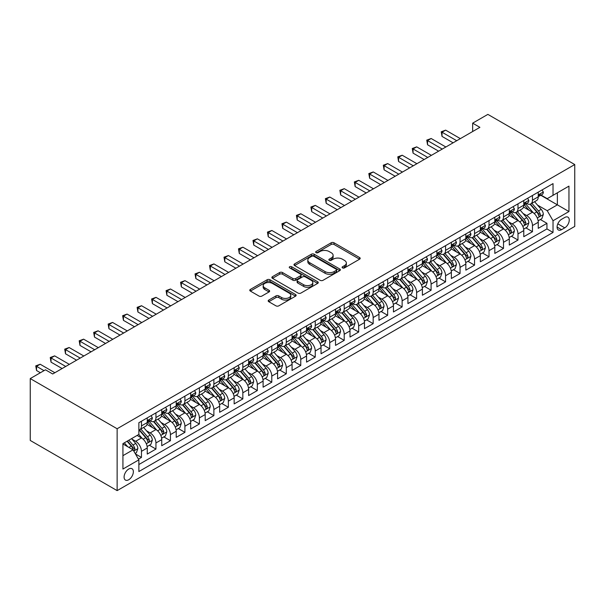 <?xml version="1.0" encoding="UTF-8"?>
<svg xmlns="http://www.w3.org/2000/svg" width="605" height="605" viewBox="0 0 605 605"><rect width="100%" height="100%" fill="white"/><g stroke="black" fill="none" stroke-linecap="round" stroke-linejoin="round"><path stroke-width="0.91" d="M342.506 267.909A1.407 0.809 0 0 0 344.502 267.909L359.604 259.19A2.012 1.157 0 0 0 360.194 258.373A2.012 1.157 0 0 0 359.604 257.548L334.013 242.779A2.012 1.157 0 0 0 331.177 242.779L316.067 251.499A1.407 0.809 0 0 0 315.659 252.073A1.407 0.809 0 0 0 316.067 252.648A1.407 0.809 0 0 0 318.064 252.648L320.015 251.521A6.436 3.713 0 0 1 329.112 251.521L331.245 252.746A6.436 3.713 0 0 1 333.128 255.378A6.436 3.713 0 0 1 331.245 258.002L329.286 259.129A1.407 0.809 0 0 0 328.878 259.704A1.407 0.809 0 0 0 329.286 260.279A1.407 0.809 0 0 0 331.283 260.279L333.234 259.152A6.436 3.713 0 0 1 342.332 259.152L344.464 260.384A6.436 3.713 0 0 1 346.347 263.009A6.436 3.713 0 0 1 344.464 265.633L342.506 266.76A1.407 0.809 0 0 0 342.097 267.334A1.407 0.809 0 0 0 342.506 267.909L342.506 266.76M128.721 479.75A6.557 3.781 120 0 0 133.002 473.972A6.557 3.781 120 0 0 132.003 468.724A6.557 3.781 120 0 0 128.721 469.049A6.557 3.781 120 0 0 124.441 474.819A6.557 3.781 120 0 0 125.447 480.075A6.557 3.781 120 0 0 128.721 479.75M268.771 300.057A2.012 1.157 0 0 0 268.181 300.882A2.012 1.157 0 0 0 268.771 301.698L275.948 305.843A2.012 1.157 0 0 0 278.792 305.843L295.565 296.163A2.012 1.157 0 0 0 296.155 295.338A2.012 1.157 0 0 0 295.565 294.522L269.981 279.752A2.012 1.157 0 0 0 267.138 279.752L250.364 289.432A2.012 1.157 0 0 0 249.774 290.256A2.012 1.157 0 0 0 250.364 291.073L259.038 296.079A2.012 1.157 0 0 0 261.874 296.079L269.059 291.935A2.012 1.157 0 0 0 269.649 291.111A2.012 1.157 0 0 0 269.059 290.294L264.756 287.814A5.377 3.108 0 0 1 263.183 285.613A5.377 3.108 0 0 1 266.502 282.747A5.377 3.108 0 0 1 272.363 283.42L289.205 293.145A5.377 3.108 0 0 1 290.778 295.338A5.377 3.108 0 0 1 287.458 298.212A5.377 3.108 0 0 1 281.597 297.539L278.792 295.913A2.012 1.157 0 0 0 275.948 295.913L268.771 300.057L268.771 301.698M574.75 164.545L487.864 114.383L472.656 123.163L479.894 127.345L52.696 373.981L45.458 369.806L30.25 378.579L117.136 428.748L574.75 164.545L574.75 226.421L117.136 490.617L117.136 428.748M320.158 280.319A2.012 1.157 0 0 0 323.002 280.319L339.776 270.639A2.012 1.157 0 0 0 340.365 269.815A2.012 1.157 0 0 0 339.776 268.998L314.184 254.229A2.012 1.157 0 0 0 311.341 254.229L294.575 263.909A2.012 1.157 0 0 0 293.985 264.733A2.012 1.157 0 0 0 294.575 265.55L320.158 280.319M290.226 268.212A1.407 0.809 0 0 1 291.655 268.416L291.655 266.745L317.67 281.756A2.012 1.157 0 0 1 318.26 282.58A2.012 1.157 0 0 1 317.67 283.397L300.897 293.085A2.012 1.157 0 0 1 298.053 293.085L272.469 278.315L272.469 276.674A2.012 1.157 0 0 0 271.879 277.491A2.012 1.157 0 0 0 272.469 278.315M272.469 276.674L279.646 272.53A2.012 1.157 0 0 1 282.49 272.53L292.865 278.519A2.012 1.157 0 0 0 295.709 278.519L300.473 275.767A2.012 1.157 0 0 0 301.056 274.95A2.012 1.157 0 0 0 300.473 274.125L289.666 267.886A1.407 0.809 0 0 1 289.258 267.312A1.407 0.809 0 0 1 290.12 266.563A1.407 0.809 0 0 1 291.655 266.745M138.462 459.157L141.464 457.425L135.459 453.954M132.041 439.192L135.671 441.287A8.19 4.727 60 0 1 141.464 451.322L147.257 447.98L147.257 454.083L155.946 449.061L149.359 445.257M146.523 430.828L150.153 432.93A8.19 4.727 60 0 1 155.946 442.958L161.739 439.616L161.739 445.719L170.429 440.705L163.842 436.901M160.998 422.471L164.636 424.566A8.19 4.727 60 0 1 170.429 434.602L176.221 431.259L176.221 437.362L184.911 432.341L178.324 428.537M175.48 414.107L179.118 416.21A8.19 4.727 60 0 1 184.911 426.238L190.704 422.895L190.704 428.998L199.393 423.984L192.806 420.18M189.962 405.743L193.6 407.846A8.19 4.727 60 0 1 199.393 417.881L205.186 414.531L205.186 420.641L213.875 415.62L207.288 411.816M204.445 397.387L208.082 399.481A8.19 4.727 60 0 1 213.875 409.517L219.668 406.174L219.668 412.277L228.357 407.263L221.763 403.459M218.927 389.023L222.564 391.125A8.19 4.727 60 0 1 228.357 401.16L234.15 397.81L234.15 403.913L242.839 398.899L236.245 395.095M233.409 380.666L237.047 382.761A8.19 4.727 60 0 1 242.839 392.796L248.632 389.454L248.632 395.557L257.322 390.543L250.727 386.731M247.891 372.302L251.529 374.404A8.19 4.727 60 0 1 257.322 384.432L263.107 381.089L263.107 387.192L271.796 382.178L265.209 378.375M262.373 363.945L266.003 366.04A8.19 4.727 60 0 1 271.796 376.076L277.589 372.733L277.589 378.836L286.278 373.814L279.691 370.01M276.856 355.581L280.486 357.684A8.19 4.727 60 0 1 286.278 367.711L292.071 364.369L292.071 370.472L300.761 365.458L294.174 361.654M291.33 347.225L294.968 349.319A8.19 4.727 60 0 1 300.761 359.355L306.553 356.012L306.553 362.115L315.243 357.094L308.656 353.29M305.812 338.861L309.45 340.963A8.19 4.727 60 0 1 315.243 350.991L321.036 347.648L321.036 353.751L329.725 348.737L323.138 344.933M320.295 330.496L323.932 332.599A8.19 4.727 60 0 1 329.725 342.634L335.518 339.284L335.518 345.394L344.207 340.373L337.62 336.569M334.777 322.14L338.414 324.235A8.19 4.727 60 0 1 344.207 334.27L350 330.927L350 337.03L358.689 332.016L352.102 328.212M349.259 313.776L352.897 315.878A8.19 4.727 60 0 1 358.689 325.913L364.482 322.563L364.482 328.666L373.172 323.652L366.577 319.848M363.741 305.419L367.379 307.514A8.19 4.727 60 0 1 373.172 317.549L378.964 314.207L378.964 320.31L387.654 315.296L381.059 311.492M378.223 297.055L381.861 299.157A8.19 4.727 60 0 1 387.654 309.185L393.447 305.843L393.447 311.946L402.128 306.932L395.541 303.128M392.705 288.698L396.343 290.793A8.19 4.727 60 0 1 402.128 300.829L407.921 297.486L407.921 303.589L416.611 298.567L410.024 294.764M407.188 280.334L410.818 282.437A8.19 4.727 60 0 1 416.611 292.465L422.403 289.122L422.403 295.225L431.093 290.211L424.506 286.407M421.67 271.978L425.3 274.073A8.19 4.727 60 0 1 431.093 284.108L436.886 280.765L436.886 286.868L445.575 281.847L438.988 278.043M436.144 263.614L439.782 265.716A8.19 4.727 60 0 1 445.575 275.744L451.368 272.401L451.368 278.504L460.057 273.49L453.47 269.686M450.627 255.249L454.264 257.352A8.19 4.727 60 0 1 460.057 267.387L465.85 264.037L465.85 270.148L474.539 265.126L467.952 261.322M465.109 246.893L468.746 248.988A8.19 4.727 60 0 1 474.539 259.023L480.332 255.681L480.332 261.784L489.022 256.77L482.435 252.966M479.591 238.529L483.229 240.631A8.19 4.727 60 0 1 489.022 250.667L494.814 247.316L494.814 253.419L503.504 248.405L496.909 244.601M494.073 230.172L497.711 232.267A8.19 4.727 60 0 1 503.504 242.302L509.297 238.96L509.297 245.063L517.986 240.049L511.391 236.245M508.555 221.808L512.193 223.91A8.19 4.727 60 0 1 517.986 233.938L523.779 230.596L523.779 236.699L532.468 231.685L532.468 225.582A8.19 4.727 -120 0 0 526.675 215.546L523.038 213.452M525.874 227.881L532.468 231.685M147.257 447.98A8.19 4.727 -120 0 0 141.464 437.944L137.123 435.434M161.739 439.616A8.19 4.727 -120 0 0 155.946 429.58L146.992 424.415M176.221 431.259A8.19 4.727 -120 0 0 170.429 421.224L161.475 416.051M190.704 422.895A8.19 4.727 -120 0 0 184.911 412.86L175.957 407.694M205.186 414.531A8.19 4.727 -120 0 0 199.393 404.503L190.439 399.33M219.668 406.174A8.19 4.727 -120 0 0 213.875 396.139L204.921 390.974M234.15 397.81A8.19 4.727 -120 0 0 228.357 387.782L219.403 382.61M248.632 389.454A8.19 4.727 -120 0 0 242.839 379.418L233.878 374.245M263.107 381.089A8.19 4.727 -120 0 0 257.322 371.062L248.36 365.889M277.589 372.733A8.19 4.727 -120 0 0 271.796 362.697L262.842 357.525M292.071 364.369A8.19 4.727 -120 0 0 286.278 354.333L277.324 349.168M306.553 356.012A8.19 4.727 -120 0 0 300.761 345.977L291.807 340.804M321.036 347.648A8.19 4.727 -120 0 0 315.243 337.613L306.289 332.447M335.518 339.284A8.19 4.727 -120 0 0 329.725 329.256L320.771 324.083M350 330.927A8.19 4.727 -120 0 0 344.207 320.892L335.253 315.727M364.482 322.563A8.19 4.727 -120 0 0 358.689 312.535L349.735 307.363M378.964 314.207A8.19 4.727 -120 0 0 373.172 304.171L364.21 298.999M393.447 305.843A8.19 4.727 -120 0 0 387.654 295.815L378.692 290.642M407.921 297.486A8.19 4.727 -120 0 0 402.128 287.451L393.174 282.278M422.403 289.122A8.19 4.727 -120 0 0 416.611 279.087L407.657 273.921M436.886 280.765A8.19 4.727 -120 0 0 431.093 270.73L422.139 265.557M451.368 272.401A8.19 4.727 -120 0 0 445.575 262.366L436.621 257.201M465.85 264.037A8.19 4.727 -120 0 0 460.057 254.009L451.103 248.837M480.332 255.681A8.19 4.727 -120 0 0 474.539 245.645L465.585 240.48M494.814 247.316A8.19 4.727 -120 0 0 489.022 237.289L480.067 232.116M509.297 238.96A8.19 4.727 -120 0 0 503.504 228.924L494.542 223.752M523.779 230.596A8.19 4.727 -120 0 0 517.986 220.568L509.024 215.395M564.76 217.475L561.569 219.312A6.353 3.668 120 0 0 557.424 224.909A6.353 3.668 120 0 0 558.4 229.991A6.353 3.668 120 0 0 561.569 229.681L564.76 227.835A6.353 3.668 120 0 0 568.904 222.247A6.353 3.668 120 0 0 567.929 217.157A6.353 3.668 120 0 0 564.76 217.475M122.928 455.671L133.07 449.817L138.863 459.853L138.863 471.552L553.03 232.441L553.03 220.734L547.238 210.699L537.52 205.087M138.863 459.853L122.928 469.049L122.928 443.631L138.863 434.435L138.863 422.729L553.03 183.61L553.03 195.317L568.957 186.121L568.957 211.538L553.03 220.734M150.078 420.846L150.153 420.891A8.19 4.727 60 0 0 154.252 421.292L160.045 417.949A8.19 4.727 -120 0 0 161.739 414.198L161.739 409.517M164.56 412.481L164.636 412.527A8.19 4.727 60 0 0 168.734 412.935L174.527 409.593A8.19 4.727 -120 0 0 176.221 405.842L176.221 401.153M179.042 404.125L179.118 404.17A8.19 4.727 60 0 0 183.217 404.571L189.01 401.228A8.19 4.727 -120 0 0 190.704 397.477L190.704 392.796M193.524 395.761L193.6 395.806A8.19 4.727 60 0 0 197.699 396.214L203.492 392.864A8.19 4.727 -120 0 0 205.186 389.121L205.186 384.432M208.007 387.404L208.082 387.442A8.19 4.727 60 0 0 212.181 387.85L217.966 384.508A8.19 4.727 -120 0 0 219.668 380.757L219.668 376.076M222.489 379.04L222.564 379.085A8.19 4.727 60 0 0 226.656 379.494L232.449 376.144A8.19 4.727 -120 0 0 234.15 372.393L234.15 367.711M236.971 370.683L237.047 370.721A8.19 4.727 60 0 0 241.138 371.13L246.931 367.787A8.19 4.727 -120 0 0 248.632 364.036L248.632 359.355M251.453 362.319L251.529 362.365A8.19 4.727 60 0 0 255.62 362.766L261.413 359.423A8.19 4.727 -120 0 0 263.107 355.672L263.107 350.991M265.928 353.955L266.003 354.001A8.19 4.727 60 0 0 270.102 354.409L275.895 351.066A8.19 4.727 -120 0 0 277.589 347.315L277.589 342.634M280.41 345.599L280.486 345.644A8.19 4.727 60 0 0 284.584 346.045L290.377 342.702A8.19 4.727 -120 0 0 292.071 338.951L292.071 334.27M294.892 337.235L294.968 337.28A8.19 4.727 60 0 0 299.067 337.688L304.859 334.346A8.19 4.727 -120 0 0 306.553 330.595L306.553 325.913M309.374 328.878L309.45 328.923A8.19 4.727 60 0 0 313.549 329.324L319.342 325.982A8.19 4.727 -120 0 0 321.036 322.231L321.036 317.549M323.856 320.514L323.932 320.559A8.19 4.727 60 0 0 328.031 320.968L333.824 317.617A8.19 4.727 -120 0 0 335.518 313.874L335.518 309.185M338.339 312.157L338.414 312.195A8.19 4.727 60 0 0 342.513 312.603L348.306 309.261A8.19 4.727 -120 0 0 350 305.51L350 300.829M352.821 303.793L352.897 303.839A8.19 4.727 60 0 0 356.988 304.247L362.781 300.897A8.19 4.727 -120 0 0 364.482 297.146L364.482 292.465M367.303 295.437L367.379 295.474A8.19 4.727 60 0 0 371.47 295.883L377.263 292.54A8.19 4.727 -120 0 0 378.964 288.789L378.964 284.108M381.785 287.072L381.861 287.118A8.19 4.727 60 0 0 385.952 287.519L391.745 284.176A8.19 4.727 -120 0 0 393.447 280.425L393.447 275.744M396.26 278.708L396.343 278.754A8.19 4.727 60 0 0 400.434 279.162L406.227 275.82A8.19 4.727 -120 0 0 407.921 272.068L407.921 267.387M410.742 270.352L410.818 270.397A8.19 4.727 60 0 0 414.917 270.798L420.709 267.455A8.19 4.727 -120 0 0 422.403 263.704L422.403 259.023M425.224 261.988L425.3 262.033A8.19 4.727 60 0 0 429.399 262.441L435.192 259.099A8.19 4.727 -120 0 0 436.886 255.348L436.886 250.667M439.706 253.631L439.782 253.677A8.19 4.727 60 0 0 443.881 254.077L449.674 250.735A8.19 4.727 -120 0 0 451.368 246.984L451.368 242.302M454.189 245.267L454.264 245.312A8.19 4.727 60 0 0 458.363 245.721L464.156 242.371A8.19 4.727 -120 0 0 465.85 238.627L465.85 233.938M468.671 236.91L468.746 236.948A8.19 4.727 60 0 0 472.845 237.357L478.638 234.014A8.19 4.727 -120 0 0 480.332 230.263L480.332 225.582M483.153 228.546L483.229 228.592A8.19 4.727 60 0 0 487.32 229L493.113 225.65A8.19 4.727 -120 0 0 494.814 221.899L494.814 217.218M497.635 220.19L497.711 220.228A8.19 4.727 60 0 0 501.802 220.636L507.595 217.293A8.19 4.727 -120 0 0 509.297 213.542L509.297 208.861M512.117 211.826L512.193 211.871A8.19 4.727 60 0 0 516.284 212.272L522.077 208.929A8.19 4.727 -120 0 0 523.779 205.178L523.779 200.497M138.863 464.534L546.943 228.924L546.943 223.321L538.253 228.342L538.253 222.239A8.19 4.727 -120 0 0 532.468 212.204L523.506 207.031M526.6 203.462L526.675 203.507A8.19 4.727 -120 0 0 530.767 203.915A8.19 4.727 -120 0 0 532.468 200.164L532.468 195.483M530.767 203.915L536.559 200.573A8.19 4.727 -120 0 0 538.253 196.822L538.253 192.14M141.464 421.224L141.464 425.905A8.19 4.727 60 0 1 139.77 429.656A8.19 4.727 60 0 1 138.863 429.989M139.77 429.656L145.563 426.313A8.19 4.727 -120 0 0 147.257 422.562L147.257 417.881M155.946 412.86L155.946 417.541A8.19 4.727 60 0 1 154.252 421.292M170.429 404.503L170.429 409.184A8.19 4.727 60 0 1 168.734 412.935M184.911 396.139L184.911 400.82A8.19 4.727 60 0 1 183.217 404.571M199.393 387.782L199.393 392.464A8.19 4.727 60 0 1 197.699 396.214M213.875 379.418L213.875 384.099A8.19 4.727 60 0 1 212.181 387.85M228.357 371.054L228.357 375.743A8.19 4.727 60 0 1 226.656 379.494M242.839 362.697L242.839 367.379A8.19 4.727 60 0 1 241.138 371.13M257.322 354.333L257.322 359.022A8.19 4.727 60 0 1 255.62 362.766M271.796 345.977L271.796 350.658A8.19 4.727 60 0 1 270.102 354.409M286.278 337.613L286.278 342.294A8.19 4.727 60 0 1 284.584 346.045M300.761 329.256L300.761 333.937A8.19 4.727 60 0 1 299.067 337.688M315.243 320.892L315.243 325.573A8.19 4.727 60 0 1 313.549 329.324M329.725 312.535L329.725 317.217A8.19 4.727 60 0 1 328.031 320.968M344.207 304.171L344.207 308.852A8.19 4.727 60 0 1 342.513 312.603M358.689 295.815L358.689 300.496A8.19 4.727 60 0 1 356.988 304.247M373.172 287.451L373.172 292.132A8.19 4.727 60 0 1 371.47 295.883M387.654 279.087L387.654 283.775A8.19 4.727 60 0 1 385.952 287.519M402.128 270.73L402.128 275.411A8.19 4.727 60 0 1 400.434 279.162M416.611 262.366L416.611 267.047A8.19 4.727 60 0 1 414.917 270.798M431.093 254.009L431.093 258.69A8.19 4.727 60 0 1 429.399 262.441M445.575 245.645L445.575 250.326A8.19 4.727 60 0 1 443.881 254.077M460.057 237.289L460.057 241.97A8.19 4.727 60 0 1 458.363 245.721M474.539 228.924L474.539 233.606A8.19 4.727 60 0 1 472.845 237.357M489.022 220.568L489.022 225.249A8.19 4.727 60 0 1 487.32 229M503.504 212.204L503.504 216.885A8.19 4.727 60 0 1 501.802 220.636M517.986 203.84L517.986 208.528A8.19 4.727 60 0 1 516.284 212.272M517.986 233.938L517.986 240.049M503.504 242.302L503.504 248.405M489.022 250.667L489.022 256.77M474.539 259.023L474.539 265.126M460.057 267.387L460.057 273.49M445.575 275.744L445.575 281.847M431.093 284.108L431.093 290.211M416.611 292.465L416.611 298.567M402.128 300.829L402.128 306.932M387.654 309.185L387.654 315.296M373.172 317.549L373.172 323.652M358.689 325.913L358.689 332.016M344.207 334.27L344.207 340.373M329.725 342.634L329.725 348.737M315.243 350.991L315.243 357.094M300.761 359.355L300.761 365.458M286.278 367.711L286.278 373.814M271.796 376.076L271.796 382.178M257.322 384.432L257.322 390.543M242.839 392.796L242.839 398.899M228.357 401.16L228.357 407.263M213.875 409.517L213.875 415.62M199.393 417.881L199.393 423.984M184.911 426.238L184.911 432.341M170.429 434.602L170.429 440.705M155.946 442.958L155.946 449.061M141.464 451.322L141.464 457.425M133.07 449.817L122.928 443.964M547.238 210.699L557.371 204.845L557.371 192.806L568.957 186.121M540.787 195.271L568.957 211.538M541.074 195.105L547.238 198.659L553.03 195.317M30.25 378.579L30.25 440.455L117.136 490.617M472.656 123.163L472.656 131.519M540.356 219.517L546.943 223.321M546.943 228.924L553.03 232.441M343.073 268.106L344.464 267.304A6.436 3.713 0 0 0 346.347 264.68L346.347 263.009M333.128 255.378L333.128 257.049A6.436 3.713 0 0 1 331.245 259.674L329.854 260.475M359.574 259.205L334.013 244.45A2.012 1.157 0 0 0 331.177 244.45L316.634 252.845M339.745 270.654L314.184 255.9A2.012 1.157 0 0 0 311.341 255.9L294.597 265.565M336.221 270.39A1.407 0.809 0 0 0 336.63 269.815A1.407 0.809 0 0 0 336.221 269.24L313.761 256.278A1.407 0.809 0 0 0 311.772 256.278L309.707 257.465A6.436 3.713 0 0 0 307.824 260.097A6.436 3.713 0 0 0 309.707 262.721L325.059 271.584A6.436 3.713 0 0 0 334.157 271.584L336.221 270.39L336.221 272.068A1.407 0.809 0 0 0 336.63 271.494L336.63 269.815M307.824 260.097L307.824 261.768A6.436 3.713 0 0 0 309.707 264.393L309.707 262.721M336.221 272.068L334.157 273.256A6.436 3.713 0 0 1 325.059 273.256L309.707 264.393M272.492 278.33L279.646 274.201L279.646 272.53M301.056 274.95L301.056 276.621A2.012 1.157 0 0 1 300.473 277.438L295.709 280.191A2.012 1.157 0 0 1 292.865 280.191L282.49 274.201A2.012 1.157 0 0 0 279.646 274.201M291.655 268.416L317.64 283.412M303.634 284.736A5.377 3.108 0 0 0 309.495 285.409A5.377 3.108 0 0 0 312.815 282.535A5.377 3.108 0 0 0 311.235 280.342L305.306 276.916A2.012 1.157 0 0 0 302.462 276.916L297.698 279.669A2.012 1.157 0 0 0 297.108 280.486A2.012 1.157 0 0 0 297.698 281.31L303.634 284.736L303.634 286.407A5.377 3.108 0 0 0 309.495 287.08A5.377 3.108 0 0 0 312.815 284.214L312.815 282.535M297.108 280.486L297.108 282.157A2.012 1.157 0 0 0 297.698 282.981L297.698 281.31M303.634 286.407L297.698 282.981M290.778 295.338L290.778 297.01A5.377 3.108 0 0 1 287.458 299.883A5.377 3.108 0 0 1 281.597 299.21L278.792 297.584A2.012 1.157 0 0 0 275.948 297.584L268.801 301.713M263.183 285.613L263.183 287.292A5.377 3.108 0 0 0 264.756 289.485L264.756 287.814M269.028 291.95L264.756 289.485M295.543 296.178L269.981 281.423A2.012 1.157 0 0 0 267.138 281.423L250.394 291.088M538.132 220.802L541.876 218.639L543.328 214.457A5.43 3.131 -120 0 0 541.21 209.368L534.593 201.707M533.27 212.733L525.707 203.976M528.967 210.185L524.58 205.103A13.007 7.51 -120 0 0 524.172 204.649M530.033 204.21L536.726 211.954A5.43 3.131 60 0 1 538.654 215.698C539.471 216.787 540.053 216.454 540.394 214.692A5.43 3.131 -120 0 0 538.458 210.956L531.84 203.295M530.426 204.082L537.618 212.408A2.768 1.596 60 0 1 538.314 213.489L540.394 214.692M538.654 215.698L539.055 216.34M542.095 189.925L543.328 192.057A5.43 3.131 60 0 1 542.201 194.455L539.448 196.043A5.43 3.131 -120 0 0 540.394 194.795L540.28 194.311M456.73 140.715L442.028 132.23L445.651 130.143L460.344 138.628M538.435 196.3L538.458 196.3A5.43 3.131 -120 0 0 539.448 196.043M539.698 194.387L540.394 194.795C540.053 193.978 539.471 194.311 538.654 195.801A5.43 3.131 60 0 1 538.253 196.572M453.107 142.81L442.028 136.412L442.028 132.23L441.234 131.777L445.651 130.143M442.028 136.412L441.234 131.777M523.65 229.166L527.394 227.004L528.846 222.821A5.43 3.131 -120 0 0 526.728 217.724L520.111 210.064M518.788 221.097L511.225 212.34M514.484 218.541L510.098 213.467A13.007 7.51 -120 0 0 509.69 213.013M515.551 212.567L522.244 220.318A5.43 3.131 60 0 1 524.172 224.054L524.573 224.697L525.306 224.599L525.911 223.056A5.43 3.131 -120 0 0 523.975 219.312L517.366 211.652M515.944 212.446L523.136 220.772A2.768 1.596 60 0 1 523.832 221.853L525.911 223.056M509.176 237.523L512.911 235.36L514.363 231.186A5.43 3.131 -120 0 0 512.246 226.088L505.629 218.428M504.305 229.454L496.743 220.696M500.002 226.905L495.616 221.823A13.007 7.51 -120 0 0 495.208 221.37M501.069 220.931L507.761 228.682A5.43 3.131 60 0 1 509.697 232.418C510.507 233.507 511.089 233.175 511.429 231.412A5.43 3.131 -120 0 0 509.501 227.677L502.884 220.016M501.462 220.802L508.654 229.129A2.768 1.596 60 0 1 509.349 230.21L511.429 231.412M509.697 232.418L510.091 233.061M494.693 245.887L498.437 243.724L499.881 239.542A5.43 3.131 -120 0 0 497.764 234.445L491.154 226.784M489.823 237.818L482.261 229.061M485.52 235.269L481.134 230.187A13.007 7.51 -120 0 0 480.733 229.734M486.586 229.287L493.279 237.039A5.43 3.131 60 0 1 495.215 240.775L495.608 241.418L496.342 241.319L496.947 239.777A5.43 3.131 -120 0 0 495.019 236.033L488.401 228.372M486.98 229.166L494.172 237.493A2.768 1.596 60 0 1 494.867 238.574L496.947 239.777M480.211 254.244L483.955 252.088L485.399 247.906A5.43 3.131 -120 0 0 483.289 242.809L476.672 235.148M475.341 246.174L467.778 237.425M471.038 243.626L466.652 238.544A13.007 7.51 -120 0 0 466.251 238.09M472.104 237.652L478.797 245.403A5.43 3.131 60 0 1 480.733 249.139C481.55 250.228 482.124 249.895 482.472 248.133A5.43 3.131 -120 0 0 480.536 244.397L473.919 236.737M472.497 237.523L479.689 245.849A2.768 1.596 60 0 1 480.385 246.931L482.472 248.133M480.733 249.139L481.126 249.782M527.613 198.281L528.846 200.414A5.43 3.131 60 0 1 527.719 202.819L524.966 204.407A5.43 3.131 -120 0 0 525.911 203.151L525.798 202.675M442.247 149.08L427.546 140.594L431.168 138.507L445.862 146.992M523.96 204.656L523.975 204.656A5.43 3.131 -120 0 0 524.966 204.407M525.216 202.751L525.911 203.151C525.571 202.335 524.996 202.675 524.172 204.157A5.43 3.131 60 0 1 523.779 204.929M438.625 151.167L427.546 144.776L427.546 140.594L426.752 140.133L431.168 138.507M427.546 144.776L426.752 140.133M513.131 206.645L514.363 208.778A5.43 3.131 60 0 1 513.237 211.175L510.484 212.763A5.43 3.131 -120 0 0 511.429 211.516L511.316 211.032M427.765 157.444L413.064 148.951L416.686 146.864L431.388 155.349M509.478 213.02L509.501 213.02A5.43 3.131 -120 0 0 510.484 212.763M510.733 211.107L511.429 211.516C511.089 210.699 510.514 211.032 509.697 212.521A5.43 3.131 60 0 1 509.297 213.293M424.143 159.531L413.064 153.133L413.064 148.951L412.27 148.497L416.686 146.864M413.064 153.133L412.27 148.497M498.649 215.002L499.881 217.135A5.43 3.131 60 0 1 498.754 219.539L496.009 221.127A5.43 3.131 -120 0 0 496.947 219.872L496.834 219.396M413.283 165.8L398.582 157.315L402.204 155.228L416.905 163.713M494.996 221.377L495.019 221.377A5.43 3.131 -120 0 0 496.009 221.127M496.251 219.471L496.947 219.872C496.607 219.055 496.032 219.396 495.215 220.878A5.43 3.131 60 0 1 494.814 221.649M409.661 167.895L398.582 161.497L398.582 157.315L397.787 156.854L402.204 155.228M398.582 161.497L397.787 156.854M484.166 223.366L485.399 225.499A5.43 3.131 60 0 1 484.272 227.896L481.527 229.484A5.43 3.131 -120 0 0 482.472 228.236L482.351 227.752M398.801 174.164L384.099 165.679L387.722 163.584L402.423 172.07M480.514 229.741L480.536 229.741A5.43 3.131 -120 0 0 481.527 229.484M481.769 227.835L482.472 228.236C482.124 227.42 481.55 227.752 480.733 229.242A5.43 3.131 60 0 1 480.332 230.013M395.178 176.252L384.099 169.854L384.099 165.679L383.305 165.218L387.722 163.584M384.099 169.854L383.305 165.218M465.729 262.608L469.472 260.445L470.917 256.263A5.43 3.131 -120 0 0 468.807 251.166L462.19 243.505M460.859 254.539L453.304 245.781M456.556 251.99L452.169 246.908A13.007 7.51 -120 0 0 451.769 246.454M457.622 246.016L464.315 253.76A5.43 3.131 60 0 1 466.251 257.503C467.068 258.592 467.642 258.259 467.99 256.497A5.43 3.131 -120 0 0 466.054 252.761L459.437 245.101M458.015 245.887L465.207 254.213A2.768 1.596 60 0 1 465.903 255.295L467.99 256.497M466.251 257.503L466.644 258.146M469.684 231.723L470.917 233.855A5.43 3.131 60 0 1 469.798 236.26L467.045 237.848A5.43 3.131 -120 0 0 467.99 236.6L467.877 236.116M384.319 182.521L369.625 174.036L373.24 171.949L387.941 180.434M466.031 238.105L466.054 238.105A5.43 3.131 -120 0 0 467.045 237.848M467.287 236.192L467.99 236.6C467.65 235.776 467.068 236.116 466.251 237.599A5.43 3.131 60 0 1 465.85 238.37M380.696 184.616L369.625 178.218L369.625 174.036L368.823 173.575L373.24 171.949M369.625 178.218L368.823 173.575M451.247 270.964L454.99 268.809L456.435 264.627A5.43 3.131 -120 0 0 454.325 259.53L447.708 251.869M446.384 262.895L438.822 254.145M442.081 260.347L437.687 255.265A13.007 7.51 -120 0 0 437.286 254.811M443.14 254.372L449.833 262.124A5.43 3.131 60 0 1 451.769 265.86C452.585 266.949 453.16 266.616 453.508 264.854A5.43 3.131 -120 0 0 451.572 261.118L444.955 253.457M443.533 254.244L450.725 262.57A2.768 1.596 60 0 1 451.421 263.651L453.508 264.854M451.769 265.86L452.162 266.502M455.21 240.087L456.435 242.219A5.43 3.131 60 0 1 455.315 244.617L452.563 246.205A5.43 3.131 -120 0 0 453.508 244.957L453.395 244.473M369.837 190.885L355.143 182.4L358.757 180.305L373.459 188.79M451.549 246.462L451.572 246.462A5.43 3.131 -120 0 0 452.563 246.205M452.805 244.556L453.508 244.957C453.168 244.14 452.585 244.473 451.769 245.963A5.43 3.131 60 0 1 451.368 246.734M366.222 192.972L355.143 186.574L355.143 182.4L354.341 181.939L358.757 180.305M355.143 186.574L354.341 181.939M436.765 279.329L440.508 277.166L441.952 272.984A5.43 3.131 -120 0 0 439.843 267.894L433.225 260.233M431.902 271.259L424.339 262.502M427.599 268.711L423.205 263.629A13.007 7.51 -120 0 0 422.804 263.175M428.658 262.736L435.35 270.48A5.43 3.131 60 0 1 437.286 274.224C438.103 275.313 438.685 274.98 439.026 273.218A5.43 3.131 -120 0 0 437.09 269.482L430.473 261.821M429.051 262.608L436.243 270.934A2.768 1.596 60 0 1 436.939 272.016L439.026 273.218M437.286 274.224L437.68 274.867M440.727 248.451L441.952 250.576A5.43 3.131 60 0 1 440.833 252.981L438.08 254.569A5.43 3.131 -120 0 0 439.026 253.321L438.912 252.837M355.354 199.242L340.66 190.756L344.275 188.669L358.977 197.154M437.067 254.826L437.09 254.826A5.43 3.131 -120 0 0 438.08 254.569M438.322 252.913L439.026 253.321C438.685 252.504 438.103 252.837 437.286 254.319A5.43 3.131 60 0 1 436.886 255.091M351.739 201.336L340.66 194.939L340.66 190.756L339.859 190.295L344.275 188.669M340.66 194.939L339.859 190.295M422.282 287.685L426.026 285.53L427.47 281.348A5.43 3.131 -120 0 0 425.36 276.251L418.743 268.59M417.42 279.616L409.857 270.866M413.117 277.067L408.723 271.985A13.007 7.51 -120 0 0 408.322 271.539M414.175 271.093L420.868 278.845A5.43 3.131 60 0 1 422.804 282.58L423.197 283.223L423.931 283.125L424.544 281.582A5.43 3.131 -120 0 0 422.608 277.839L415.99 270.178M414.569 270.972L421.761 279.291A2.768 1.596 60 0 1 422.456 280.372L424.544 281.582M426.245 256.807L427.47 258.94A5.43 3.131 60 0 1 426.351 261.345L423.598 262.933A5.43 3.131 -120 0 0 424.544 261.678L424.43 261.201M340.872 207.606L326.178 199.121L329.801 197.026L344.495 205.518M422.585 263.183L422.608 263.183A5.43 3.131 -120 0 0 423.598 262.933M423.84 261.277L424.544 261.678C424.203 260.861 423.621 261.194 422.804 262.683A5.43 3.131 60 0 1 422.403 263.455M337.257 209.693L326.178 203.303L326.178 199.121L325.384 198.659L329.801 197.026M326.178 203.303L325.384 198.659M407.8 296.049L411.544 293.886L412.996 289.704A5.43 3.131 -120 0 0 410.878 284.615L404.261 276.954M402.938 287.98L395.375 279.223M398.635 285.431L394.241 280.349A13.007 7.51 -120 0 0 393.84 279.896M399.701 279.457L406.386 287.201A5.43 3.131 60 0 1 408.322 290.945C409.139 292.034 409.721 291.701 410.061 289.939A5.43 3.131 -120 0 0 408.125 286.203L401.508 278.542M400.094 279.329L407.278 287.655A2.768 1.596 60 0 1 407.982 288.736L410.061 289.939M408.322 290.945L408.723 291.587M411.763 265.171L412.996 267.304A5.43 3.131 60 0 1 411.869 269.701L409.116 271.29A5.43 3.131 -120 0 0 410.061 270.042L409.948 269.558M326.397 215.962L311.696 207.477L315.318 205.39L330.012 213.875M408.103 271.547L408.125 271.547A5.43 3.131 -120 0 0 409.116 271.29M409.358 269.633L410.061 270.042C409.721 269.225 409.139 269.558 408.322 271.04A5.43 3.131 60 0 1 407.921 271.819M322.775 218.057L311.696 211.659L311.696 207.477L310.902 207.023L315.318 205.39M311.696 211.659L310.902 207.023M393.318 304.413L397.061 302.25L398.514 298.068A5.43 3.131 -120 0 0 396.396 292.971L389.779 285.31M388.455 296.344L380.893 287.587M384.152 293.788L379.766 288.714A13.007 7.51 -120 0 0 379.358 288.26M385.219 287.814L391.911 295.565A5.43 3.131 60 0 1 393.84 299.301L394.241 299.944L394.974 299.846L395.579 298.303A5.43 3.131 -120 0 0 393.643 294.559L387.026 286.899M385.612 287.693L392.804 296.019A2.768 1.596 60 0 1 393.5 297.1L395.579 298.303M397.281 273.528L398.514 275.661A5.43 3.131 60 0 1 397.387 278.066L394.634 279.654A5.43 3.131 -120 0 0 395.579 278.398L395.466 277.922M311.915 224.326L297.214 215.841L300.836 213.754L315.53 222.239M393.621 279.903L393.643 279.903A5.43 3.131 -120 0 0 394.634 279.654M394.883 277.998L395.579 278.398C395.239 277.582 394.664 277.914 393.84 279.404A5.43 3.131 60 0 1 393.447 280.175M308.293 226.414L297.214 220.023L297.214 215.841L296.42 215.38L300.836 213.754M297.214 220.023L296.42 215.38M378.843 312.77L382.579 310.607L384.031 306.433A5.43 3.131 -120 0 0 381.914 301.335L375.297 293.675M373.973 304.701L366.411 295.943M369.67 302.152L365.284 297.07A13.007 7.51 -120 0 0 364.875 296.616M370.736 296.178L377.429 303.922A5.43 3.131 60 0 1 379.365 307.665C380.174 308.754 380.757 308.421 381.097 306.659A5.43 3.131 -120 0 0 379.161 302.923L372.551 295.263M371.13 296.049L378.322 304.375A2.768 1.596 60 0 1 379.017 305.457L381.097 306.659M379.365 307.665L379.759 308.308M382.799 281.892L384.031 284.025A5.43 3.131 60 0 1 382.904 286.422L380.152 288.01A5.43 3.131 -120 0 0 381.097 286.762L380.984 286.278M297.433 232.691L282.732 224.198L286.354 222.111L301.048 230.596M379.146 288.267L379.161 288.267A5.43 3.131 -120 0 0 380.152 288.01M380.401 286.354L381.097 286.762C380.757 285.946 380.182 286.278 379.365 287.768A5.43 3.131 60 0 1 378.964 288.54M293.811 234.778L282.732 228.38L282.732 224.198L281.938 223.744L286.354 222.111M282.732 228.38L281.938 223.744M364.361 321.134L368.097 318.971L369.549 314.789A5.43 3.131 -120 0 0 367.432 309.692L360.822 302.031M359.491 313.065L351.928 304.307M355.188 310.516L350.802 305.434A13.007 7.51 -120 0 0 350.393 304.98M356.254 304.534L362.947 312.286A5.43 3.131 60 0 1 364.883 316.022C365.7 317.118 366.275 316.778 366.615 315.024A5.43 3.131 -120 0 0 364.686 311.28L358.069 303.619M356.647 304.413L363.839 312.74A2.768 1.596 60 0 1 364.535 313.821L366.615 315.024M364.883 316.022L365.276 316.665M368.316 290.249L369.549 292.381A5.43 3.131 60 0 1 368.422 294.786L365.67 296.374A5.43 3.131 -120 0 0 366.615 295.119L366.501 294.643M282.951 241.047L268.249 232.562L271.872 230.475L286.573 238.96M364.664 296.624L364.686 296.624A5.43 3.131 -120 0 0 365.67 296.374M365.919 294.718L366.615 295.119C366.275 294.302 365.7 294.643 364.883 296.125A5.43 3.131 60 0 1 364.482 296.896M279.329 243.142L268.249 236.744L268.249 232.562L267.455 232.101L271.872 230.475M268.249 236.744L267.455 232.101M349.879 329.491L353.623 327.335L355.067 323.153A5.43 3.131 -120 0 0 352.957 318.056L346.34 310.395M345.009 321.421L337.446 312.672M340.706 318.873L336.32 313.791A13.007 7.51 -120 0 0 335.919 313.337M341.772 312.898L348.465 320.65A5.43 3.131 60 0 1 350.401 324.386C351.218 325.475 351.792 325.142 352.14 323.38A5.43 3.131 -120 0 0 350.204 319.644L343.587 311.983M342.165 312.77L349.357 321.096A2.768 1.596 60 0 1 350.053 322.178L352.14 323.38M350.401 324.386L350.794 325.029M353.834 298.613L355.067 300.745A5.43 3.131 60 0 1 353.94 303.143L351.195 304.731A5.43 3.131 -120 0 0 352.14 303.483L352.019 302.999M268.469 249.411L253.767 240.926L257.39 238.831L272.091 247.316M350.182 304.988L350.204 304.988A5.43 3.131 -120 0 0 351.195 304.731M351.437 303.082L352.14 303.483C351.792 302.666 351.218 302.999 350.401 304.489A5.43 3.131 60 0 1 350 305.26M264.846 251.499L253.767 245.101L253.767 240.926L252.973 240.465L257.39 238.831M253.767 245.101L252.973 240.465M335.397 337.855L339.14 335.692L340.585 331.51A5.43 3.131 -120 0 0 338.475 326.413L331.858 318.752M330.527 329.785L322.964 321.028M326.224 327.237L321.837 322.155A13.007 7.51 -120 0 0 321.437 321.701M327.29 321.263L333.983 329.007A5.43 3.131 60 0 1 335.919 332.75C336.735 333.839 337.31 333.506 337.658 331.744A5.43 3.131 -120 0 0 335.722 328.001L329.105 320.348M327.683 321.134L334.875 329.46A2.768 1.596 60 0 1 335.571 330.542L337.658 331.744M335.919 332.75L336.312 333.393M339.352 306.969L340.585 309.102A5.43 3.131 60 0 1 339.465 311.507L336.713 313.095A5.43 3.131 -120 0 0 337.658 311.847L337.545 311.363M253.987 257.768L239.285 249.283L242.907 247.195L257.609 255.681M335.699 313.352L335.722 313.352A5.43 3.131 -120 0 0 336.713 313.095M336.955 311.439L337.658 311.847C337.318 311.023 336.735 311.363 335.919 312.846A5.43 3.131 60 0 1 335.518 313.617M250.364 259.863L239.285 253.465L239.285 249.283L238.491 248.821L242.907 247.195M239.285 253.465L238.491 248.821M320.915 346.211L324.658 344.056L326.103 339.874A5.43 3.131 -120 0 0 323.993 334.777L317.375 327.116M316.052 338.142L308.49 329.392M311.741 335.594L307.355 330.512A13.007 7.51 -120 0 0 306.954 330.058M312.808 329.619L319.5 337.371A5.43 3.131 60 0 1 321.437 341.107C322.253 342.196 322.828 341.863 323.176 340.101A5.43 3.131 -120 0 0 321.24 336.365L314.623 328.704M313.201 329.491L320.393 337.817A2.768 1.596 60 0 1 321.089 338.898L323.176 340.101M321.437 341.107L321.83 341.749M324.877 315.334L326.103 317.466A5.43 3.131 60 0 1 324.983 319.863L322.231 321.452A5.43 3.131 -120 0 0 323.176 320.204L323.062 319.72M239.504 266.132L224.81 257.647L228.425 255.552L243.127 264.037M321.217 321.709L321.24 321.709A5.43 3.131 -120 0 0 322.231 321.452M322.473 319.803L323.176 320.204C322.836 319.387 322.253 319.72 321.437 321.21A5.43 3.131 60 0 1 321.036 321.981M235.882 268.219L224.81 261.821L224.81 257.647L224.009 257.185L228.425 255.552M224.81 261.821L224.009 257.185M306.433 354.575L310.176 352.412L311.62 348.23A5.43 3.131 -120 0 0 309.51 343.141L302.893 335.48M301.57 346.506L294.007 337.749M297.267 343.958L292.873 338.876A13.007 7.51 -120 0 0 292.472 338.422M298.325 337.983L305.018 345.727A5.43 3.131 60 0 1 306.954 349.471C307.771 350.56 308.353 350.227 308.694 348.465A5.43 3.131 -120 0 0 306.758 344.729L300.14 337.068M298.719 337.855L305.911 346.181A2.768 1.596 60 0 1 306.606 347.262L308.694 348.465M306.954 349.471L307.348 350.113M310.395 323.698L311.62 325.823A5.43 3.131 60 0 1 310.501 328.228L307.748 329.816A5.43 3.131 -120 0 0 308.694 328.568L308.58 328.084M225.022 274.488L210.328 266.003L213.943 263.916L228.645 272.401M306.735 330.073L306.758 330.073A5.43 3.131 -120 0 0 307.748 329.816M307.99 328.16L308.694 328.568C308.353 327.751 307.771 328.084 306.954 329.566A5.43 3.131 60 0 1 306.553 330.338M221.407 276.583L210.328 270.185L210.328 266.003L209.527 265.542L213.943 263.916M210.328 270.185L209.527 265.542M291.95 362.932L295.694 360.777L297.138 356.595A5.43 3.131 -120 0 0 295.028 351.497L288.411 343.837M287.088 354.863L279.525 346.113M282.785 352.314L278.391 347.232A13.007 7.51 -120 0 0 277.99 346.786M283.843 346.34L290.536 354.091A5.43 3.131 60 0 1 292.472 357.827L292.865 358.47L293.599 358.372L294.212 356.829A5.43 3.131 -120 0 0 292.276 353.086L285.658 345.425M284.237 346.211L291.428 354.538A2.768 1.596 60 0 1 292.124 355.619L294.212 356.829M295.913 332.054L297.138 334.187A5.43 3.131 60 0 1 296.019 336.584L293.266 338.18A5.43 3.131 -120 0 0 294.212 336.924L294.098 336.448M210.54 282.853L195.846 274.368L199.468 272.273L214.162 280.765M292.253 338.429L292.276 338.429A5.43 3.131 -120 0 0 293.266 338.18M293.508 336.524L294.212 336.924C293.871 336.108 293.289 336.44 292.472 337.93A5.43 3.131 60 0 1 292.071 338.702M206.925 284.94L195.846 278.55L195.846 274.368L195.044 273.906L199.468 272.273M195.846 278.55L195.044 273.906M277.468 371.296L281.212 369.133L282.664 364.951A5.43 3.131 -120 0 0 280.546 359.862L273.929 352.201M272.605 363.227L265.043 354.469M268.302 360.678L263.909 355.596A13.007 7.51 -120 0 0 263.508 355.143M269.361 354.704L276.054 362.448A5.43 3.131 60 0 1 277.99 366.191C278.807 367.28 279.389 366.948 279.729 365.186A5.43 3.131 -120 0 0 277.793 361.45L271.176 353.789M269.762 354.575L276.946 362.902A2.768 1.596 60 0 1 277.65 363.983L279.729 365.186M277.99 366.191L278.391 366.834M281.431 340.418L282.664 342.551A5.43 3.131 60 0 1 281.537 344.948L278.784 346.536A5.43 3.131 -120 0 0 279.729 345.289L279.616 344.805M196.065 291.209L181.364 282.724L184.986 280.637L199.68 289.122M277.771 346.794L277.793 346.794A5.43 3.131 -120 0 0 278.784 346.536M279.026 344.88L279.729 345.289C279.389 344.472 278.807 344.805 277.99 346.287A5.43 3.131 60 0 1 277.589 347.066M192.443 293.304L181.364 286.906L181.364 282.724L180.57 282.27L184.986 280.637M181.364 286.906L180.57 282.27M262.986 379.66L266.729 377.497L268.181 373.315A5.43 3.131 -120 0 0 266.064 368.218L259.447 360.557M258.123 371.591L250.561 362.834M253.82 369.035L249.434 363.96A13.007 7.51 -120 0 0 249.026 363.507M254.887 363.06L261.579 370.812A5.43 3.131 60 0 1 263.508 374.548L263.909 375.191L264.642 375.092L265.247 373.55A5.43 3.131 -120 0 0 263.311 369.806L256.694 362.145M255.28 362.94L262.472 371.266A2.768 1.596 60 0 1 263.167 372.347L265.247 373.55M266.949 348.775L268.181 350.908A5.43 3.131 60 0 1 267.055 353.312L264.302 354.901A5.43 3.131 -120 0 0 265.247 353.645L265.134 353.169M181.583 299.573L166.882 291.088L170.504 288.993L185.198 297.486M263.288 355.15L263.311 355.15A5.43 3.131 -120 0 0 264.302 354.901M264.551 353.244L265.247 353.645C264.907 352.828 264.325 353.161 263.508 354.651A5.43 3.131 60 0 1 263.107 355.422M177.961 301.661L166.882 295.27L166.882 291.088L166.088 290.627L170.504 288.993M166.882 295.27L166.088 290.627M248.504 388.017L252.247 385.854L253.699 381.679A5.43 3.131 -120 0 0 251.582 376.582L244.965 368.921M243.641 379.948L236.079 371.19M239.338 377.399L234.952 372.317A13.007 7.51 -120 0 0 234.543 371.863M240.404 371.425L247.097 379.169A5.43 3.131 60 0 1 249.033 382.912C249.842 384.001 250.425 383.668 250.765 381.906A5.43 3.131 -120 0 0 248.829 378.17L242.219 370.51M240.798 371.296L247.989 379.622A2.768 1.596 60 0 1 248.685 380.704L250.765 381.906M249.033 382.912L249.426 383.555M252.466 357.139L253.699 359.272A5.43 3.131 60 0 1 252.572 361.669L249.82 363.257A5.43 3.131 -120 0 0 250.765 362.009L250.651 361.525M167.101 307.937L152.399 299.445L156.022 297.357L170.716 305.843M248.814 363.514L248.829 363.514A5.43 3.131 -120 0 0 249.82 363.257M250.069 361.601L250.765 362.009C250.425 361.193 249.85 361.525 249.033 363.015A5.43 3.131 60 0 1 248.632 363.786M163.479 310.025L152.399 303.627L152.399 299.445L151.605 298.991L156.022 297.357M152.399 303.627L151.605 298.991M234.029 396.381L237.765 394.218L239.217 390.036A5.43 3.131 -120 0 0 237.099 384.939L230.482 377.278M229.159 388.312L221.596 379.554M224.856 385.763L220.47 380.681A13.007 7.51 -120 0 0 220.061 380.227M225.922 379.781L232.615 387.533A5.43 3.131 60 0 1 234.551 391.269C235.36 392.365 235.942 392.025 236.283 390.27A5.43 3.131 -120 0 0 234.354 386.527L227.737 378.866M226.315 379.66L233.507 387.986A2.768 1.596 60 0 1 234.203 389.068L236.283 390.27M234.551 391.269L234.944 391.911M237.984 365.496L239.217 367.628A5.43 3.131 60 0 1 238.09 370.033L235.337 371.621A5.43 3.131 -120 0 0 236.283 370.366L236.169 369.889M152.619 316.294L137.917 307.809L141.54 305.722L156.241 314.207M234.332 371.871L234.354 371.871A5.43 3.131 -120 0 0 235.337 371.621M235.587 369.965L236.283 370.366C235.942 369.549 235.368 369.889 234.551 371.372A5.43 3.131 60 0 1 234.15 372.143M148.996 318.389L137.917 311.991L137.917 307.809L137.123 307.348L141.54 305.722M137.917 311.991L137.123 307.348M219.547 404.737L223.29 402.582L224.735 398.4A5.43 3.131 -120 0 0 222.617 393.303L216.008 385.642M214.677 396.668L207.114 387.911M210.374 394.12L205.987 389.038A13.007 7.51 -120 0 0 205.587 388.584M211.44 388.145L218.133 395.897A5.43 3.131 60 0 1 220.069 399.633C220.885 400.722 221.46 400.389 221.808 398.627A5.43 3.131 -120 0 0 219.872 394.891L213.255 387.23M211.833 388.017L219.025 396.343A2.768 1.596 60 0 1 219.721 397.424L221.808 398.627M220.069 399.633L220.462 400.276M223.502 373.86L224.735 375.992A5.43 3.131 60 0 1 223.608 378.39L220.863 379.978A5.43 3.131 -120 0 0 221.808 378.73L221.687 378.246M138.137 324.658L123.435 316.173L127.058 314.078L141.759 322.563M219.849 380.235L219.872 380.235A5.43 3.131 -120 0 0 220.863 379.978M221.105 378.329L221.808 378.73C221.46 377.913 220.885 378.246 220.069 379.736A5.43 3.131 60 0 1 219.668 380.507M134.514 326.745L123.435 320.348L123.435 316.173L122.641 315.712L127.058 314.078M123.435 320.348L122.641 315.712M205.065 413.102L208.808 410.939L210.253 406.757A5.43 3.131 -120 0 0 208.143 401.659L201.525 393.999M200.195 405.032L192.632 396.275M195.891 402.484L191.505 397.402A13.007 7.51 -120 0 0 191.104 396.948M196.958 396.509L203.651 404.253A5.43 3.131 60 0 1 205.587 407.989L205.98 408.64L206.713 408.534L207.326 406.991A5.43 3.131 -120 0 0 205.39 403.248L198.773 395.587M197.351 396.381L204.543 404.707A2.768 1.596 60 0 1 205.239 405.789L207.326 406.991M209.02 382.216L210.253 384.349A5.43 3.131 60 0 1 209.126 386.754L206.381 388.342A5.43 3.131 -120 0 0 207.326 387.094L207.213 386.61M123.654 333.015L108.953 324.53L112.575 322.442L127.277 330.927M205.367 388.591L205.39 388.591A5.43 3.131 -120 0 0 206.381 388.342M206.623 386.686L207.326 387.094C206.978 386.27 206.403 386.61 205.587 388.092A5.43 3.131 60 0 1 205.186 388.864M120.032 335.109L108.953 328.712L108.953 324.53L108.159 324.068L112.575 322.442M108.953 328.712L108.159 324.068M190.583 421.458L194.326 419.303L195.77 415.121A5.43 3.131 -120 0 0 193.66 410.024L187.043 402.363M185.712 413.389L178.157 404.639M181.409 410.84L177.023 405.758A13.007 7.51 -120 0 0 176.622 405.305M182.476 404.866L189.168 412.618A5.43 3.131 60 0 1 191.104 416.353C191.921 417.442 192.496 417.11 192.844 415.348A5.43 3.131 -120 0 0 190.908 411.612L184.291 403.951M182.869 404.737L190.061 413.064A2.768 1.596 60 0 1 190.756 414.145L192.844 415.348M191.104 416.353L191.498 416.996M194.538 390.58L195.77 392.713A5.43 3.131 60 0 1 194.651 395.11L191.898 396.698A5.43 3.131 -120 0 0 192.844 395.451L192.73 394.967M109.172 341.379L94.478 332.894L98.093 330.799L112.795 339.284M190.885 396.956L190.908 396.956A5.43 3.131 -120 0 0 191.898 396.698M192.14 395.05L192.844 395.451C192.503 394.634 191.921 394.967 191.104 396.457A5.43 3.131 60 0 1 190.704 397.228M105.55 343.466L94.478 337.068L94.478 332.894L93.677 332.432L98.093 330.799M94.478 337.068L93.677 332.432M176.1 429.822L179.844 427.659L181.288 423.477A5.43 3.131 -120 0 0 179.178 418.388L172.561 410.727M171.238 421.753L163.675 412.996M166.935 419.205L162.541 414.123A13.007 7.51 -120 0 0 162.14 413.669M167.993 413.23L174.686 420.974A5.43 3.131 60 0 1 176.622 424.718C177.439 425.807 178.014 425.474 178.362 423.712A5.43 3.131 -120 0 0 176.426 419.976L169.808 412.315M168.387 413.102L175.579 421.428A2.768 1.596 60 0 1 176.274 422.509L178.362 423.712M176.622 424.718L177.015 425.36M180.063 398.945L181.288 401.07A5.43 3.131 60 0 1 180.169 403.474L177.416 405.063A5.43 3.131 -120 0 0 178.362 403.815L178.248 403.331M94.69 349.735L79.996 341.25L83.611 339.163L98.312 347.648M176.403 405.32L176.426 405.32A5.43 3.131 -120 0 0 177.416 405.063M177.658 403.406L178.362 403.815C178.021 402.998 177.439 403.331 176.622 404.813A5.43 3.131 60 0 1 176.221 405.584M91.075 351.83L79.996 345.432L79.996 341.25L79.194 340.789L83.611 339.163M79.996 345.432L79.194 340.789M161.618 438.179L165.362 436.023L166.806 431.841A5.43 3.131 -120 0 0 164.696 426.744L158.079 419.083M156.755 430.11L149.193 421.36M152.452 427.561L148.059 422.479A13.007 7.51 -120 0 0 147.658 422.033M153.511 421.587L160.204 429.338A5.43 3.131 60 0 1 162.14 433.074L162.533 433.717L163.267 433.619L163.879 432.068A5.43 3.131 -120 0 0 161.943 428.332L155.326 420.672M153.904 421.458L161.096 429.784A2.768 1.596 60 0 1 161.792 430.866L163.879 432.068M165.581 407.301L166.806 409.434A5.43 3.131 60 0 1 165.687 411.831L162.934 413.427A5.43 3.131 -120 0 0 163.879 412.171L163.766 411.695M80.208 358.099L65.514 349.614L69.129 347.52L83.83 356.005M161.921 413.676L161.943 413.676A5.43 3.131 -120 0 0 162.934 413.427M163.176 411.771L163.879 412.171C163.539 411.355 162.957 411.687 162.14 413.177A5.43 3.131 60 0 1 161.739 413.949M76.593 360.187L65.514 353.796L65.514 349.614L64.712 349.153L69.129 347.52M65.514 353.796L64.712 349.153M147.136 446.543L150.879 444.38L152.324 440.198A5.43 3.131 -120 0 0 150.214 435.108L143.597 427.448M142.273 438.474L138.81 434.466M137.97 435.925L137.403 435.275M139.029 429.951L145.722 437.695A5.43 3.131 60 0 1 147.658 441.438C148.475 442.527 149.057 442.195 149.397 440.432A5.43 3.131 -120 0 0 147.461 436.697L140.844 429.036M139.422 429.822L146.614 438.149A2.768 1.596 60 0 1 147.317 439.23L149.397 440.432M147.658 441.438L148.051 442.081M151.099 415.665L152.324 417.798A5.43 3.131 60 0 1 151.205 420.195L148.452 421.783A5.43 3.131 -120 0 0 149.397 420.536L149.284 420.052M65.726 366.456L51.032 357.971L54.654 355.884L69.348 364.369M147.439 422.04L147.461 422.04A5.43 3.131 -120 0 0 148.452 421.783M148.694 420.127L149.397 420.536C149.057 419.719 148.475 420.052 147.658 421.534A5.43 3.131 60 0 1 147.257 422.313M62.111 368.551L51.032 362.153L51.032 357.971L50.238 357.517L54.654 355.884M51.032 362.153L50.238 357.517M135.165 453.455L136.397 452.744L137.849 448.562A5.43 3.131 -120 0 0 135.732 443.465L131.565 438.64M127.678 446.702L124.328 442.822M123.488 444.282L122.928 443.639M127.08 441.234L131.247 446.059A5.43 3.131 60 0 1 133.176 449.795L133.576 450.438L134.31 450.339L134.915 448.797A5.43 3.131 -120 0 0 132.979 445.053L128.812 440.228M127.413 441.045L132.132 446.513A2.768 1.596 60 0 1 132.835 447.594L134.915 448.797M44.006 370.638L36.55 366.335L40.172 364.24L54.866 372.733M40.384 372.733L36.55 370.517L36.55 366.335L35.755 365.874L40.172 364.24M36.55 370.517L35.755 365.874M135.671 441.287L141.464 437.944M150.153 432.93L155.946 429.58M164.636 424.566L170.429 421.224M179.118 416.21L184.911 412.86M193.6 407.846L199.393 404.503M208.082 399.481L213.875 396.139M222.564 391.125L228.357 387.782M237.047 382.761L242.839 379.418M251.529 374.404L257.322 371.062M266.003 366.04L271.796 362.697M280.486 357.684L286.278 354.333M294.968 349.319L300.761 345.977M309.45 340.963L315.243 337.613M323.932 332.599L329.725 329.256M338.414 324.235L344.207 320.892M352.897 315.878L358.689 312.535M367.379 307.514L373.172 304.171M381.861 299.157L387.654 295.815M396.343 290.793L402.128 287.451M410.818 282.437L416.611 279.087M425.3 274.073L431.093 270.73M439.782 265.716L445.575 262.366M454.264 257.352L460.057 254.009M468.746 248.988L474.539 245.645M483.229 240.631L489.022 237.289M497.711 232.267L503.504 228.924M512.193 223.91L517.986 220.568M526.675 215.546L532.468 212.204M532.468 200.164L538.253 196.822M141.464 425.905L147.257 422.562M155.946 417.541L161.739 414.198M170.429 409.184L176.221 405.842M184.911 400.82L190.704 397.477M199.393 392.464L205.186 389.121M213.875 384.099L219.668 380.757M228.357 375.743L234.15 372.393M242.839 367.379L248.632 364.036M257.322 359.022L263.107 355.672M271.796 350.658L277.589 347.315M286.278 342.294L292.071 338.951M300.761 333.937L306.553 330.595M315.243 325.573L321.036 322.231M329.725 317.217L335.518 313.874M344.207 308.852L350 305.51M358.689 300.496L364.482 297.146M373.172 292.132L378.964 288.789M387.654 283.775L393.447 280.425M402.128 275.411L407.921 272.068M416.611 267.047L422.403 263.704M431.093 258.69L436.886 255.348M445.575 250.326L451.368 246.984M460.057 241.97L465.85 238.627M474.539 233.606L480.332 230.263M489.022 225.249L494.814 221.899M503.504 216.885L509.297 213.542M517.986 208.528L523.779 205.178M532.468 225.582L538.253 222.239M557.81 223.827L564.76 227.835M557.084 227.087L561.569 229.681M344.464 267.304L344.464 265.633M329.286 260.279L329.286 259.129M331.245 259.674L331.245 258.002M316.067 252.648L316.067 251.499M331.177 244.45L331.177 242.779M334.013 244.45L334.013 242.779M359.604 259.19L359.604 257.548M294.575 265.55L294.575 263.909M311.341 255.9L311.341 254.229M314.184 255.9L314.184 254.229M339.776 270.639L339.776 268.998M325.059 273.256L325.059 271.584M334.157 273.256L334.157 271.584M282.49 274.201L282.49 272.53M292.865 280.191L292.865 278.519M295.709 280.191L295.709 278.519M300.473 277.438L300.473 275.767M317.67 283.397L317.67 281.756M275.948 297.584L275.948 295.913M278.792 297.584L278.792 295.913M281.597 299.21L281.597 297.539M269.059 291.935L269.059 290.294M250.364 291.073L250.364 289.432M267.138 281.423L267.138 279.752M269.981 281.423L269.981 279.752M295.565 296.163L295.565 294.522M537.308 218.019L543.29 214.563M538.458 210.956L541.21 209.368M534.132 213.452L536.726 211.954M543.29 191.989L538.253 194.901M522.826 226.383L528.808 222.927M523.975 219.312L526.728 217.724M519.65 221.816L522.244 220.318M508.344 234.74L514.326 231.284M509.501 227.677L512.246 226.088M505.167 230.172L507.761 228.682M493.861 243.104L499.843 239.648M495.019 236.033L497.764 234.445M490.693 238.536L493.279 237.039M479.379 251.461L485.361 248.012M480.536 244.397L483.289 242.809M476.211 246.893L478.797 245.403M528.808 200.353L523.779 203.257M514.326 208.71L509.297 211.621M499.843 217.074L494.814 219.978M485.361 225.438L480.332 228.342M464.897 259.825L470.879 256.369M466.054 252.761L468.807 251.166M461.728 255.257L464.315 253.76M470.879 233.795L465.85 236.699M450.423 268.181L456.404 264.733M451.572 261.118L454.325 259.53M447.246 263.614L449.833 262.124M456.404 242.159L451.368 245.063M435.94 276.546L441.922 273.089M437.09 269.482L439.843 267.894M432.764 271.978L435.35 270.48M441.922 250.515L436.886 253.419M421.458 284.902L427.44 281.454M422.608 277.839L425.36 276.251M418.282 280.334L420.868 278.845M427.44 258.88L422.403 261.784M406.976 293.266L412.958 289.81M408.125 286.203L410.878 284.615M403.8 288.698L406.386 287.201M412.958 267.236L407.921 270.14M392.494 301.63L398.476 298.174M393.643 294.559L396.396 292.971M389.317 297.063L391.911 295.565M398.476 275.6L393.447 278.504M378.012 309.987L383.993 306.531M379.161 302.923L381.914 301.335M374.835 305.419L377.429 303.922M383.993 283.957L378.964 286.868M363.529 318.351L369.511 314.895M364.686 311.28L367.432 309.692M360.361 313.783L362.947 312.286M369.511 292.321L364.482 295.225M349.047 326.708L355.029 323.259M350.204 319.644L352.957 318.056M345.878 322.14L348.465 320.65M355.029 300.685L350 303.589M334.565 335.072L340.547 331.616M335.722 328.001L338.475 326.413M331.396 330.504L333.983 329.007M340.547 309.042L335.518 311.946M320.09 343.428L326.065 339.98M321.24 336.365L323.993 334.777M316.914 338.861L319.5 337.371M326.065 317.406L321.036 320.31M305.608 351.792L311.59 348.336M306.758 344.729L309.51 343.141M302.432 347.225L305.018 345.727M311.59 325.762L306.553 328.666M291.126 360.149L297.108 356.7M292.276 353.086L295.028 351.497M287.95 355.581L290.536 354.091M297.108 334.126L292.071 337.03M276.644 368.513L282.626 365.057M277.793 361.45L280.546 359.862M273.468 363.945L276.054 362.448M282.626 342.483L277.589 345.387M262.162 376.877L268.144 373.421M263.311 369.806L266.064 368.218M258.985 372.309L261.579 370.812M268.144 350.847L263.107 353.751M247.679 385.234L253.661 381.778M248.829 378.17L251.582 376.582M244.503 380.666L247.097 379.169M253.661 359.204L248.632 362.115M233.197 393.598L239.179 390.142M234.354 386.527L237.099 384.939M230.021 389.03L232.615 387.533M239.179 367.568L234.15 370.472M218.715 401.954L224.697 398.506M219.872 394.891L222.617 393.303M215.546 397.387L218.133 395.897M224.697 375.932L219.668 378.836M204.233 410.319L210.215 406.863M205.39 403.248L208.143 401.659M201.064 405.751L203.651 404.253M210.215 384.288L205.186 387.192M189.751 418.675L195.733 415.227M190.908 411.612L193.66 410.024M186.582 414.107L189.168 412.618M195.733 392.653L190.704 395.557M175.276 427.039L181.258 423.583M176.426 419.976L179.178 418.388M172.1 422.471L174.686 420.974M181.258 401.009L176.221 403.913M160.794 435.396L166.776 431.947M161.943 428.332L164.696 426.744M157.618 430.828L160.204 429.338M166.776 409.373L161.739 412.277M146.312 443.76L152.294 440.304M147.461 436.697L150.214 435.108M143.135 439.192L145.722 437.695M152.294 417.73L147.257 420.634M133.758 451.005L137.811 448.668M132.979 445.053L135.732 443.465M128.903 447.413L131.247 446.059"/></g></svg>
